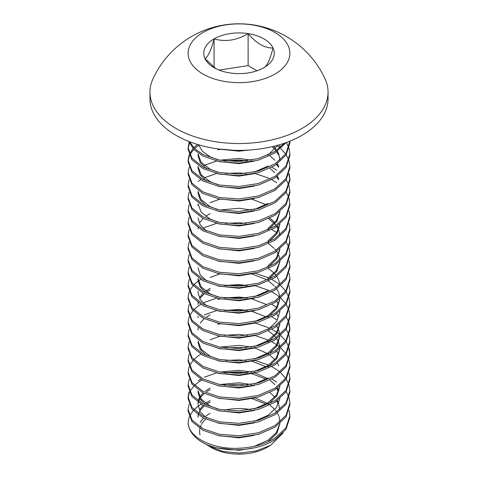 <?xml version="1.0" encoding="UTF-8"?>
<svg xmlns="http://www.w3.org/2000/svg" width="478" height="478" viewBox="0 0 478 478"><rect width="100%" height="100%" fill="white"/><g stroke="black" fill="none" stroke-linecap="round" stroke-linejoin="round"><path stroke-width="0.72" d="M214.072 67.667A35.253 20.351 0 0 0 229.876 72.937A35.253 20.351 0 0 0 263.928 67.667A35.253 20.351 0 0 0 273.052 48.009A35.253 20.351 0 0 0 248.124 33.615A35.253 20.351 0 0 0 214.072 38.885A35.253 20.351 0 0 0 204.948 58.543A35.253 20.351 0 0 0 214.072 67.667M149.955 92.123L149.955 98.976A89.045 51.409 0 0 0 176.035 135.328A89.045 51.409 0 0 0 273.075 146.471A89.045 51.409 0 0 0 328.045 98.976L328.045 92.123A89.045 51.409 0 0 0 325.058 78.924A94.734 94.734 0 0 0 152.942 78.924A89.045 51.409 0 0 0 149.955 92.123A89.045 51.409 0 0 0 176.035 128.474A89.045 51.409 0 0 0 301.965 128.474A89.045 51.409 0 0 0 328.045 92.123M203.019 32.504A50.883 29.379 0 0 0 203.019 74.048A50.883 29.379 0 0 0 274.981 74.048A50.883 29.379 0 0 0 274.981 32.504A50.883 29.379 0 0 0 203.019 32.504M217.843 448L239 450.312L254.278 447.85M254.278 446.291L267.967 440.268L276.314 432.596L279.887 423.61M200.139 422.6A40.965 23.655 180 0 1 203.634 418.148M206.018 416.051A40.965 23.655 180 0 1 210.033 413.356M210.033 402.147L206.723 404.071M204.184 405.959L200.24 410.303M199.768 411.08L198.627 413.631M198.274 414.946L198.059 416.535M217.843 435.536L239 437.848L254.278 435.386M210.033 400.588L205.6 403.289M203.066 405.392L199.768 409.521M198.071 414.802L198.035 417.312M210.033 389.684L206.723 391.607M204.184 393.496L200.24 397.839M199.768 398.616L198.627 401.167M198.274 402.482L198.059 404.071M198.035 404.848L200.168 411.743L206.436 417.897M217.843 423.072L239 425.384L254.278 422.922M210.033 388.124L205.6 390.825M203.066 392.928L199.768 397.057M199.35 397.839L198.274 400.923M198.071 402.339L198.035 403.289M254.278 421.363L267.967 415.34L276.314 407.668L279.887 398.682M217.843 409.049L210.033 405.995L201.154 399.1L198.035 390.825L198.035 392.384L200.168 399.279L206.436 405.434M217.843 410.608L239 412.92L254.278 410.459M254.278 408.899L267.967 402.876L276.314 395.204L279.887 386.218M217.843 398.144L239 400.456L254.278 397.995M217.843 385.68L239 387.993L254.278 385.531M254.278 383.971L267.967 377.949M217.843 373.216L239 375.529L254.278 373.067M254.278 371.508L267.967 365.491L276.314 357.813L279.887 348.826M198.035 342.529L200.168 349.424L206.436 355.584M217.843 360.753L239 363.065L254.278 360.603M198.035 340.975L201.154 349.245L210.033 356.14L217.843 359.193M254.278 359.044L267.967 353.027L276.314 345.349L279.887 336.363M210.033 314.9L206.723 316.824M204.184 318.712L200.24 323.056M198.274 327.699L198.059 329.288M217.843 348.289L239 350.607L254.278 348.139M254.278 346.586L267.967 340.563L276.314 332.885L279.887 323.899M217.843 335.825L239 338.143L254.278 335.675M210.033 289.973L206.723 291.897M204.184 293.785L200.24 298.129M198.274 302.777L198.059 304.361M217.843 323.361L239 325.679L254.278 323.212M210.033 288.419L205.6 291.12M203.066 293.223L199.768 297.352M198.071 302.628L198.035 303.584M254.278 321.658L267.967 315.635L276.314 307.963L279.887 298.971M198.035 291.12L198.035 292.679L200.168 299.575L206.436 305.729M217.843 310.897L239 313.215L254.278 310.748M217.843 296.88L210.033 293.821L201.154 286.931L198.035 278.656L198.035 280.216L200.168 287.111L206.436 293.265M217.843 298.433L239 300.752L254.278 298.29M254.278 296.73L267.967 290.708M198.035 267.752L200.168 274.647L206.436 280.801M217.843 285.969L239 288.288L254.278 285.826M217.843 273.512L239 275.824L254.278 273.362M217.843 261.048L239 263.36L254.278 260.898M217.843 248.584L239 250.896L254.278 248.435M210.033 213.636L205.6 216.337M203.066 218.44L199.768 222.569M198.071 227.851L198.035 228.801M198.035 217.896L200.168 224.791L206.436 230.946M217.843 236.12L239 238.432L254.278 235.971M217.843 223.656L239 225.969L254.278 223.507M198.035 205.432L198.035 203.873L201.154 212.148L210.033 219.044L217.843 222.097M217.843 209.633L210.033 206.58L201.154 199.685L198.035 191.415L198.035 192.969L200.168 199.864L206.436 206.024M217.843 211.192L239 213.505L254.278 211.043M254.278 209.484L267.967 203.461M217.843 198.729L239 201.041L254.278 198.579M217.843 184.705L210.033 181.652L201.154 174.757L198.035 166.487L198.035 168.041L200.168 174.936L206.436 181.096M217.843 186.265L239 188.577L254.278 186.115M217.843 172.241L210.033 169.188L201.154 162.293L198.035 154.024L198.035 155.583L200.168 162.472L206.436 168.632M217.843 173.801L239 176.119L254.278 173.651M254.278 172.092L267.967 166.075M217.843 161.337L239 163.655L254.278 161.188M198.478 144.75L202.445 151.305L210.033 156.724L217.843 159.777M218.093 148.945L239 151.191L248.476 150.092M268.044 441.78L276.87 433.343L279.965 423.538M265.995 404.071L251.924 398.616M279.965 421.978L279.027 416.535M278.74 415.752L277.419 413.07M276.738 411.994L275.495 410.303M274.844 409.521L269.939 405.057M267.31 403.289L254.882 397.857M279.899 409.574L278.74 404.848M278.405 404.071L276.738 401.09M247.359 385.208L239 384.312L223.997 385.214M278.74 403.289L277.419 400.606M274.844 397.057L269.939 392.593M251.613 384.521L239 382.753L219.838 384.533M278.405 391.607L276.738 388.626M265.995 379.144L251.924 373.688M247.359 372.744L239 371.848L223.997 372.75M278.74 390.825L277.419 388.142M274.844 384.593L269.939 380.13M267.31 378.367L254.882 372.93M251.613 372.057L239 370.289L219.838 372.069M268.044 404.388L276.87 395.951L279.965 386.146M265.995 366.68L251.924 361.225M278.74 365.903L277.419 363.214M274.844 359.671L269.939 355.202M267.31 353.439L254.882 348.002M251.613 347.13L239 345.367L219.838 347.142M278.405 354.216L276.738 351.234M247.359 335.359L239 334.457L223.997 335.359M219.581 336.297L210.033 339.828M268.044 366.996L276.87 358.56L279.965 348.755M279.899 347.261L278.74 342.529M278.405 341.752L276.738 338.771M275.991 337.719L274.844 336.297M274.133 335.52L268.612 330.907M268.044 354.533L276.87 346.096L279.965 336.297M279.899 334.797L278.74 330.071M278.405 329.288L276.738 326.307M265.995 316.824L251.924 311.375M247.359 310.431L239 309.535L223.997 310.431M268.044 342.069L276.87 333.632L279.965 323.833M278.405 316.824L276.738 313.843M265.995 304.361L251.924 298.911M247.359 297.967L239 297.071L223.997 297.967M268.044 329.605L276.87 321.168L279.965 311.375M278.405 304.361L276.738 301.379M247.359 285.503L239 284.607L223.997 285.503M268.044 317.141L276.87 308.704L279.965 298.911M279.899 297.406L278.74 292.679M278.405 291.897L276.738 288.915M275.991 287.864L274.844 286.447M274.133 285.665L268.612 281.052M265.995 279.433L251.924 273.984M219.581 273.984L210.033 277.509M279.899 284.942L278.74 280.216M278.405 279.433L276.738 276.451M275.991 275.4L274.844 273.984M274.133 273.201L268.612 268.588M268.044 279.755L276.87 271.319L279.965 261.52M279.899 260.014L278.74 255.288M278.405 254.511L276.738 251.524M275.991 250.478L274.844 249.056M274.133 248.279L268.612 243.661M267.967 278.244L276.314 270.572L279.887 261.586M268.044 267.292L276.87 258.855L279.965 249.056M267.967 265.78L276.314 258.108L279.887 249.122M279.899 235.086L278.74 230.36M278.405 229.583L276.738 226.602M275.991 225.55L274.844 224.128M274.133 223.351L268.612 218.733M278.74 228.801L277.419 226.118M274.844 222.569L269.939 218.105M251.613 210.033L239 208.265L219.838 210.045M268.044 242.364L276.87 233.927L279.965 224.122M265.995 204.656L251.924 199.201M219.581 199.201L210.033 202.732M267.967 240.852L276.314 233.18L279.887 224.194M268.044 229.9L276.87 221.463L279.965 211.658M267.967 228.388L276.314 220.716L279.887 211.73M278.405 179.728L276.738 176.746M247.359 160.871L239 159.969L223.997 160.871M278.74 178.951L277.419 176.268M274.844 172.719L269.939 168.25M251.613 160.178L239 158.415L219.838 160.19M278.405 167.264L276.738 164.283M278.74 166.487L277.419 163.805M274.844 160.255L269.939 155.786M278.405 154.8L276.738 151.819M275.991 150.767L274.844 149.351M274.133 148.568L272.173 146.68M279.965 160.25L279.027 154.8M278.74 154.024L277.419 151.341M276.738 150.259L275.495 148.568M274.844 147.792L273.506 146.37M279.965 147.786L279.666 144.709M268.044 155.117L277.718 145.27M218.327 148.981L239 150.684L244.748 150.277M189.521 141.715L194.66 148.712L203.019 154.543L219.527 160.13L239 161.588L258.473 158.571L274.981 151.424L284.506 143.167M188.828 141.446L193.829 149.453L203.019 156.097L219.527 161.689L239 163.147L258.473 160.13L274.981 152.984L286.041 142.623M189.133 142.336L188.117 147.792L191.989 158.254L203.019 167.007L219.527 172.594L239 174.052L258.473 171.034L274.981 163.888L286.011 153.581L289.877 141.165M190.029 141.912L189.814 142.336M189.449 143.119L188.141 148.568M188.117 147.792L188.117 149.351L191.989 159.813L203.019 168.561L219.527 174.153L239 175.611L258.473 172.594L274.981 165.448L286.011 155.135L289.883 143.119L289.883 141.56M197.528 144.47L193.727 147.792M193.004 148.568L189.449 154.024M189.133 154.8L188.117 160.255L191.989 170.718L203.019 179.465L219.527 185.058L239 186.516L258.473 183.498L274.981 176.352L286.011 166.045L289.883 154.024L289.106 148.568M199.081 144.93L198.627 145.24M198.274 145.485L194.51 148.568M193.727 149.351L189.814 154.8M189.449 155.583L188.141 161.032M188.117 160.255L188.117 161.809L191.989 172.277L203.019 181.025L219.527 186.617L239 188.075L258.473 185.058L274.981 177.912L286.011 167.599L289.883 155.583L289.883 154.024M189.133 167.264L188.117 172.719L191.989 183.182L203.019 191.929L219.527 197.522L239 198.979L258.473 195.962L274.981 188.816L286.011 178.509L289.883 166.487L289.106 161.032M188.117 172.719L188.117 174.273L191.989 184.741L203.019 193.488L219.527 199.081L239 200.533L258.473 197.522L274.981 190.375L286.011 180.063L289.883 168.041L289.883 166.487M189.133 179.728L188.117 185.183L191.989 195.645L203.019 204.393L219.527 209.985L239 211.443L258.473 208.426L274.981 201.28L286.011 190.967L289.883 178.951L289.106 173.496M188.117 185.183L188.117 186.737L191.989 197.199L203.019 205.952L219.527 211.539L239 212.997L258.473 209.985L274.981 202.839L286.011 192.526L289.883 180.505L289.883 178.951M200.712 179.728L198.274 181.317M189.133 192.192L188.117 197.647L191.989 208.109L203.019 216.857L219.527 222.449L239 223.907L258.473 220.89L274.981 213.744L286.011 203.431L289.883 191.415L289.106 185.96M188.117 197.647L188.117 199.201L191.989 209.663L203.019 218.416L219.527 224.003L239 225.461L258.473 222.449L274.981 215.303L286.011 204.99L289.883 192.969L289.883 191.415M189.133 204.656L188.117 210.105L191.989 220.573L203.019 229.321L219.527 234.913L239 236.365L258.473 233.354L274.981 226.208L286.011 215.895L289.883 203.873L289.106 198.424M188.117 210.105L188.117 211.664L191.989 222.127L203.019 230.88L219.527 236.467L239 237.924L258.473 234.913L274.981 227.761L286.011 217.454L289.883 205.432L289.883 203.873M189.133 217.12L188.117 222.569L191.989 233.031L203.019 241.784L219.527 247.377L239 248.829L258.473 245.817L274.981 238.671L286.011 228.359L289.883 216.337L289.106 210.888M188.117 222.569L188.117 224.128L191.989 234.59L203.019 243.344L219.527 248.93L239 250.388L258.473 247.377L274.981 240.225L286.011 229.918L289.883 217.896L289.883 216.337M189.133 229.583L188.117 235.033L191.989 245.495L203.019 254.248L219.527 259.835L239 261.293L258.473 258.281L274.981 251.135L286.011 240.822L289.883 228.801L289.106 223.351M188.117 235.033L188.117 236.592L191.989 247.054L203.019 255.808L219.527 261.394L239 262.852L258.473 259.835L274.981 252.689L286.011 242.382L289.883 230.36L289.883 228.801M189.133 242.047L188.117 247.496L191.989 257.959L203.019 266.712L219.527 272.299L239 273.757L258.473 270.745L274.981 263.599L286.011 253.286L289.883 241.265L289.106 235.815M188.117 247.496L188.117 249.056L191.989 259.518L203.019 268.272L219.527 273.858L239 275.316L258.473 272.299L274.981 265.153L286.011 254.846L289.883 242.824L289.883 241.265M189.133 254.511L188.117 259.96L191.989 270.423L203.019 279.176L219.527 284.763L239 286.22L258.473 283.209L274.981 276.057L286.011 265.75L289.883 253.728L289.106 248.279M188.117 259.96L188.117 261.52L191.989 271.982L203.019 280.735L219.527 286.322L239 287.78L258.473 284.763L274.981 277.616L286.011 267.31L289.883 255.288L289.883 253.728M189.133 266.975L188.117 272.424L191.989 282.886L203.019 291.64L219.527 297.226L239 298.684L258.473 295.673L274.981 288.521L286.011 278.214L289.883 266.192L289.106 260.743M188.117 272.424L188.117 273.984L191.989 284.446L203.019 293.199L219.527 298.786L239 300.244L258.473 297.226L274.981 290.08L286.011 279.773L289.883 267.752L289.883 266.192M189.133 279.433L188.117 284.888L191.989 295.35L203.019 304.104L219.527 309.69L239 311.148L258.473 308.131L274.981 300.985L286.011 290.678L289.883 278.656L289.106 273.201M188.117 284.888L188.117 286.447L191.989 296.91L203.019 305.663L219.527 311.25L239 312.708L258.473 309.69L274.981 302.544L286.011 292.237L289.883 280.216L289.883 278.656M200.712 279.433L198.274 281.022M198.071 281.166L193.727 284.888M193.004 285.665L189.449 291.12M189.133 291.897L188.117 297.352L191.989 307.814L203.019 316.567L219.527 322.154L239 323.612L258.473 320.595L274.981 313.449L286.011 303.142L289.883 291.12L289.106 285.665M188.117 297.352L188.117 298.911L191.989 309.374L203.019 318.121L219.527 323.714L239 325.171L258.473 322.154L274.981 315.008L286.011 304.701L289.883 292.679L289.883 291.12M189.133 304.361L188.117 309.816L191.989 320.278L203.019 329.031L219.527 334.618L239 336.076L258.473 333.058L274.981 325.912L286.011 315.605L289.883 303.584L289.106 298.129M188.117 309.816L188.117 311.375L191.989 321.837L203.019 330.585L219.527 336.177L239 337.635L258.473 334.618L274.981 327.472L286.011 317.165L289.883 305.143L289.883 303.584M200.712 304.361L198.274 305.95M198.071 306.093L193.727 309.816M193.004 310.592L189.449 316.048M189.133 316.824L188.117 322.28L191.989 332.742L203.019 341.495L219.527 347.082L239 348.54L258.473 345.522L274.981 338.376L286.011 328.069L289.883 316.048L289.106 310.592M188.117 322.28L188.117 323.839L191.989 334.301L203.019 343.049L219.527 348.641L239 350.099L258.473 347.082L274.981 339.936L286.011 329.623L289.883 317.607L289.883 316.048M189.133 329.288L188.117 334.743L191.989 345.206L203.019 353.959L219.527 359.546L239 361.004L258.473 357.986L274.981 350.84L286.011 340.533L289.883 328.511L289.106 323.056M188.117 334.743L188.117 336.297L191.989 346.765L203.019 355.513L219.527 361.105L239 362.563L258.473 359.546L274.981 352.4L286.011 342.087L289.883 330.071L289.883 328.511M189.133 341.752L188.117 347.207L191.989 357.669L203.019 366.417L219.527 372.009L239 373.467L258.473 370.45L274.981 363.304L286.011 352.997L289.883 340.975L289.106 335.52M188.117 347.207L188.117 348.761L191.989 359.229L203.019 367.976L219.527 373.569L239 375.021L258.473 372.009L274.981 364.863L286.011 354.551L289.883 342.529L289.883 340.975M189.133 354.216L188.117 359.671L191.989 370.133L203.019 378.881L219.527 384.473L239 385.931L258.473 382.914L274.981 375.768L286.011 365.455L289.883 353.439L289.106 347.984M188.117 359.671L188.117 361.225L191.989 371.687L203.019 380.44L219.527 386.033L239 387.485L258.473 384.473L274.981 377.327L286.011 367.014L289.883 354.993L289.883 353.439M200.712 354.216L198.274 355.805M198.071 355.949L193.727 359.671M193.004 360.448L189.449 365.903M189.133 366.68L188.117 372.135L191.989 382.597L203.019 391.345L219.527 396.937L239 398.395L258.473 395.378L274.981 388.232L286.011 377.919L289.883 365.903L289.106 360.448M188.117 372.135L188.117 373.688L191.989 384.151L203.019 392.904L219.527 398.491L239 399.949L258.473 396.937L274.981 389.791L286.011 379.478L289.883 367.457L289.883 365.903M189.133 379.144L188.117 384.593L191.989 395.061L203.019 403.808L219.527 409.401L239 410.853L258.473 407.842L274.981 400.695L286.011 390.383L289.883 378.367L289.106 372.912M188.117 384.593L188.117 386.152L191.989 396.615L203.019 405.368L219.527 410.955L239 412.412L258.473 409.401L274.981 402.249L286.011 391.942L289.883 379.92L289.883 378.367M200.712 379.144L198.274 380.733M189.133 391.607L188.117 397.057L191.989 407.519L203.019 416.272L219.527 421.865L239 423.317L258.473 420.305L274.981 413.159L286.011 402.846L289.883 390.825L289.106 385.376M202.063 379.92L198.627 382.041M198.274 382.286L194.51 385.376M193.727 386.152L189.814 391.607M189.449 392.384L188.141 397.839M188.117 397.057L188.117 398.616L191.989 409.078L203.019 417.832L219.527 423.418L239 424.876L258.473 421.865L274.981 414.713L286.011 404.406L289.883 392.384L289.883 390.825M189.133 404.071L188.117 409.521L191.989 419.983L203.019 428.736L219.527 434.323L239 435.781L258.473 432.769L274.981 425.623L286.011 415.31L289.883 403.289L289.106 397.839M188.117 409.521L188.117 411.08L191.989 421.542L203.019 430.296L219.527 435.882L239 437.34L258.473 434.323L274.981 427.177L286.011 416.87L289.883 404.848L289.883 403.289M288.867 147.792L286.34 142.516M288.867 160.255L286.226 154.8M285.707 154.024L280.849 148.568M279.887 147.726L277.419 145.802M289.865 179.728L288.867 174.273M219.838 149.411L217.843 149.823M288.867 185.183L286.226 179.728M276.738 170.246L271.857 167.264M216.516 161.032L204.184 165.376M246.074 161.032L239 160.477L225.263 161.032M288.867 197.647L286.226 192.192M276.738 182.71L271.857 179.728M270.357 178.951L269.939 178.742M268.612 178.115L254.965 173.496M216.516 173.496L204.184 177.84M246.074 173.496L239 172.94L225.263 173.496M288.867 247.496L286.226 242.047M276.738 232.565L271.857 229.583M216.516 223.351L204.184 227.695M246.074 223.351L239 222.796L225.263 223.351M288.867 297.352L286.226 291.897M285.707 291.12L280.849 285.665M279.887 284.822L277.419 282.898M276.738 282.42L271.857 279.433M270.357 278.656L269.939 278.447M268.612 277.82L254.965 273.201M288.867 309.816L286.226 304.361M285.707 303.584L280.849 298.129M279.887 297.286L277.419 295.362M276.738 294.884L271.857 291.897M270.357 291.12L269.939 290.911M268.612 290.283L254.965 285.665M246.074 285.665L239 285.115L225.263 285.665M288.867 322.28L286.226 316.824M276.738 307.348L271.857 304.361M216.516 298.129L204.184 302.472M289.865 329.288L288.867 323.839M246.074 298.129L239 297.579L225.263 298.129M219.838 298.971L217.843 299.383M288.867 334.743L286.226 329.288M276.738 319.806L271.857 316.824M216.516 310.592L204.184 314.936M246.074 310.592L239 310.037L225.263 310.592M288.867 347.207L286.226 341.752M285.707 340.975L280.849 335.52M279.887 334.678L277.419 332.754M276.738 332.27L271.857 329.288M270.357 328.511L269.939 328.302M268.612 327.675L254.965 323.056M289.865 354.216L288.867 348.761M219.838 323.899L217.843 324.311M288.867 359.671L286.226 354.216M285.707 353.439L280.849 347.984M279.887 347.142L277.419 345.218M276.738 344.734L271.857 341.752M270.357 340.975L269.939 340.766M268.612 340.139L254.965 335.52M246.074 347.984L239 347.428L225.263 347.984M288.867 384.593L286.226 379.144M285.707 378.367L280.849 372.912M279.887 372.069L277.419 370.139M276.738 369.661L271.857 366.68M270.357 365.903L269.939 365.694M268.612 365.067L254.965 360.448M246.074 360.448L239 359.892L225.263 360.448M288.867 397.057L286.226 391.607M276.738 382.125L271.857 379.144M216.516 372.912L204.184 377.256M246.074 372.912L239 372.356L225.263 372.912M289.883 415.752L289.883 417.312L286.011 429.334L274.981 439.64C256.268 452.057 221.732 453.108 203.019 442.759A50.883 29.379 0 0 1 188.117 421.984C187.406 436.641 211.826 449.69 239 448.245C252.958 447.599 264.949 444.211 274.981 438.087L286.011 427.774L289.883 415.752L289.106 410.303M283.155 432.949L270.703 445.227L266.885 447.432A39.435 22.765 180 0 1 211.115 447.432L205.743 444.08M210.081 446.81A39.435 22.765 180 0 1 206.962 444.606M200.073 434.956A39.435 22.765 180 0 1 199.876 428.479M200.24 427.147A39.435 22.765 180 0 1 200.957 425.336M201.447 424.386A39.435 22.765 180 0 1 205.707 419.134M270.703 445.227L256.274 450.921L239.496 453.09L222.873 451.429L209.006 446.213M224.379 410.19A39.435 22.765 180 0 1 250.765 409.604M188.117 421.984L189.258 416.846M189.593 416.063L193.243 410.566M193.978 409.777L198.113 406.21M198.358 406.031L201.047 404.269M263.928 67.667C266.939 66.197 269.98 59.648 273.052 48.009C264.746 48.236 256.435 43.444 248.124 33.615C236.873 40.385 225.52 42.142 214.072 38.885C211.061 50.405 208.02 56.96 204.948 58.543L215.835 68.617M257.05 70.762L248.124 65.606L219.139 70.093M248.124 65.606L248.124 33.615M214.072 67.368L214.072 38.885M198.035 330.071L198.035 328.511M198.035 317.607L198.035 316.048"/></g></svg>
